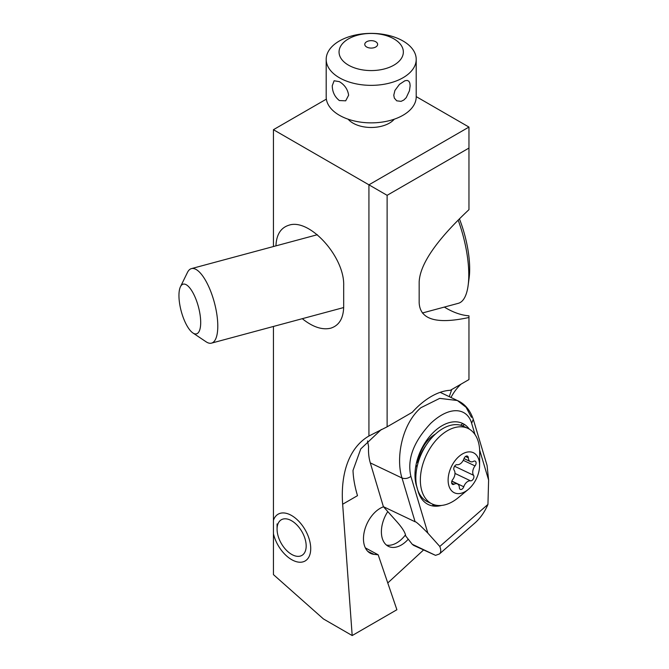 <?xml version="1.0" encoding="UTF-8"?>
<svg xmlns="http://www.w3.org/2000/svg" width="669" height="669" viewBox="0 0 669 669"><rect width="100%" height="100%" fill="white"/><g stroke="black" fill="none" stroke-linecap="round" stroke-linejoin="round"><path stroke-width="1" d="M273.437 246.543L273.437 129.694L368.928 184.82L368.928 436.012A128.607 74.251 -120 0 0 342.653 504.234L352.187 635.55L323.453 618.959L273.437 574.612L273.437 326.455M273.437 533.803A27.011 15.596 -120 0 0 305.131 560.973A27.011 15.596 -120 0 0 310.725 548.605A27.011 15.596 -120 0 0 298.934 521.427A27.011 15.596 -120 0 0 278.12 514.193A27.011 15.596 -120 0 0 273.437 520.357M302.279 318.687C312.682 327.007 322.132 330.177 330.645 328.211C339.083 325.586 343.423 318.436 343.682 306.762L343.682 285.763C344.844 257.047 309.613 218.044 288.975 225.194C280.754 227.736 276.414 234.627 275.946 245.866M368.928 436.012L387.117 426.822L387.117 195.323L368.928 184.82L468.961 127.068L416.21 96.612M326.355 99.137L273.437 129.694M387.117 195.323L468.961 148.066L468.961 127.068M387.117 426.822L412.229 412.321C418.284 405.606 424.648 400.313 431.304 396.441C437.969 392.619 444.333 390.571 450.388 390.286L468.961 379.566L468.961 317.491C436.648 324.49 420.048 319.598 419.17 302.823L419.17 281.825C420.048 264.038 436.648 239.979 468.961 209.665L468.961 148.066M468.961 317.616L468.961 315.818C461.158 315.258 452.946 312.348 444.341 307.079M450.965 397.478A128.607 74.251 60 0 1 461.033 384.14M352.187 635.55L396.893 609.735L378.177 554.802L365.349 547.886M387.769 582.958L423.452 550.06M387.777 511.576A25.723 16.089 115.5 0 0 388.597 546.439A25.723 16.089 115.5 0 0 401.241 545.051A25.723 16.089 115.5 0 0 408.241 539.197M383.504 506.793A25.723 16.089 115.5 0 0 380.143 508.348A25.723 16.089 115.5 0 0 364.195 532.106A25.723 16.089 115.5 0 0 370.668 553.414A25.723 16.089 115.5 0 0 374.021 554.35L378.177 554.802M342.653 504.234L357.497 495.662C354.771 486.514 353.274 478.101 353.006 470.424L360.783 448.891L381.33 429.481M451.734 389.509L449.267 396.667M405.498 534.849A25.723 16.089 -64.5 0 1 396.709 542.894A25.723 16.089 -64.5 0 1 386.465 545.076M468.726 489.047A22.169 13.865 -64.5 0 1 468.191 489.499A22.169 13.865 -64.5 0 1 448.807 485.527A22.169 13.865 -64.5 0 1 458.984 456.459A22.169 13.865 -64.5 0 1 479.589 465.565A22.169 13.865 -64.5 0 1 468.726 489.047M479.589 465.565L479.698 452.62A41.796 26.141 115.5 0 0 468.007 428.428A41.796 26.141 115.5 0 0 440.846 435.452A41.796 26.141 115.5 0 0 420.776 473.727A41.796 26.141 115.5 0 0 432.057 503.908A41.796 26.141 115.5 0 0 458.206 497.736L468.191 489.499M473.552 475.283A7.075 4.424 -64.5 0 1 475.032 465.917A3.27 2.04 115.5 0 0 475.182 461.142A3.27 2.04 115.5 0 0 473.644 461.276A7.075 4.424 -64.5 0 1 470.307 461.577A7.075 4.424 -64.5 0 1 468.333 457.839A3.27 2.04 115.5 0 0 467.422 456.116A3.27 2.04 115.5 0 0 463.943 458.742A7.075 4.424 -64.5 0 1 461.008 463.249A7.075 4.424 -64.5 0 1 457.161 464.671A3.27 2.04 115.5 0 0 454.368 466.611A3.27 2.04 115.5 0 0 454.159 470.223A7.075 4.424 -64.5 0 1 452.679 479.589A3.27 2.04 115.5 0 0 452.528 484.364A3.27 2.04 115.5 0 0 454.067 484.231A7.075 4.424 -64.5 0 1 457.404 483.93A7.075 4.424 -64.5 0 1 459.377 487.668A3.27 2.04 115.5 0 0 460.289 489.39A3.27 2.04 115.5 0 0 462.413 488.838A3.27 2.04 115.5 0 0 463.759 486.764A7.075 4.424 -64.5 0 1 470.55 480.835A3.27 2.04 115.5 0 0 472.331 480.175A3.27 2.04 115.5 0 0 473.552 475.283L454.586 466.251M468.007 428.428L463.475 426.27A41.796 26.141 115.5 0 0 436.313 433.295A41.796 26.141 115.5 0 0 416.252 471.57A41.796 26.141 115.5 0 0 427.524 501.75L432.057 503.908M439.792 546.464L427.851 533.118C419.889 525.056 415.633 521.276 415.098 521.77L383.387 506.667L396.725 521.569C402.353 527.908 405.347 532.708 405.698 535.986L412.238 544.257L435.536 555.354L439.408 553.991C441.063 552.51 441.197 550.01 439.792 546.464L487.944 504.409C484.624 512.078 480.267 518.274 474.89 522.999L439.408 553.991M475.015 434.582L471.637 423.301L473.267 419.296L487.074 465.465L488.613 480.049L487.944 504.409M471.637 423.301C467.514 408.533 450.747 404.594 430.794 423.285C413.576 441.582 406.936 459.277 410.883 476.37L427.851 533.118M418.209 491.263L418.133 491.481A41.796 26.141 115.5 0 0 432.893 505.981A41.796 26.141 115.5 0 0 441.557 505.438M418.133 491.481L416.528 485.552M469.312 429.13A41.796 26.141 115.5 0 0 464.487 424.481A41.796 26.141 115.5 0 0 462.622 423.435A41.796 26.141 115.5 0 0 415.625 467.154A41.796 26.141 115.5 0 0 416.444 485.811M435.536 555.354L413.743 545.436M471.453 417.356L466.092 407.296L457.353 400.514L439.7 398.373L420.893 407.714C401.107 424.899 395.872 459.352 402.01 478.001L415.098 521.77M383.387 506.667L370.3 462.898A51.446 32.179 115.5 0 1 368.594 446.507L367.524 440.93M413.643 545.394L412.238 544.257M432.843 505.321A41.796 26.141 115.5 0 0 436.196 505.246M435.486 434.039A27.655 17.294 115.5 0 0 431.012 437.25A27.655 17.294 115.5 0 0 417.882 461.526L418.393 461.769M416.377 463.299L417.882 461.526M460.606 425.225L462.68 423.619A41.796 26.141 115.5 0 0 461.71 423.034M417.498 464.963L415.625 467.154M432.893 505.981L432.759 504.217M462.647 425.91L464.487 424.481L462.68 423.619M394.275 119.191A25.723 14.852 180 0 1 353.006 123.129A25.723 14.852 180 0 1 348.123 119.191M326.188 59.365L326.188 96.871A45.015 25.991 0 0 0 339.367 115.252A45.015 25.991 0 0 0 388.421 120.888A45.015 25.991 0 0 0 416.21 96.871L416.21 59.365A45.015 25.991 180 0 1 388.421 83.374A45.015 25.991 180 0 1 339.367 77.746A45.015 25.991 180 0 1 326.188 59.365A45.015 25.991 180 0 1 353.976 35.357A45.015 25.991 180 0 1 403.031 40.993A45.015 25.991 180 0 1 416.21 59.365M339.367 100.551C334.759 96.913 332.384 91.979 332.25 85.757L334.115 80.765L339.367 81.651C344.686 84.879 347.771 89.403 348.624 95.207L345.689 100.818L339.367 100.551M348.465 65.136A32.154 18.565 180 0 1 348.465 38.886A32.154 18.565 180 0 1 393.932 38.886A32.154 18.565 180 0 1 393.932 65.136A32.154 18.565 180 0 1 348.465 65.136M393.773 95.207L394.334 98.084L396.709 100.818L401.066 101.354L403.833 100.024L406.234 97.641L409.453 90.767L410.139 85.757L409.813 83.006L408.834 81.192L407.17 80.414L404.879 80.773L399.46 84.353L394.919 90.466L393.773 95.207M375.744 41.746A6.431 3.713 180 0 1 375.744 46.997A6.431 3.713 180 0 1 366.654 46.997A6.431 3.713 180 0 1 366.654 41.746A6.431 3.713 180 0 1 375.744 41.746M306.176 545.979A20.58 11.883 60 0 1 291.625 554.384A20.58 11.883 60 0 1 277.075 529.179A20.58 11.883 60 0 1 291.625 520.775A20.58 11.883 60 0 1 306.176 545.979M277.075 523.927L277.075 529.179M189.829 288.005A25.723 8.873 74.9 0 1 200.583 319.339A25.723 8.873 74.9 0 1 192.889 332.953A25.723 8.873 74.9 0 1 189.829 330.009A25.723 8.873 74.9 0 1 180.387 307.748A25.723 8.873 74.9 0 1 180.454 286.758A25.723 8.873 74.9 0 1 189.829 288.005M192.889 332.953L206.085 341.792A38.585 13.313 -105.1 0 0 211.513 343.13A38.585 13.313 -105.1 0 0 216.898 314.714A38.585 13.313 -105.1 0 0 201.478 274.365A38.585 13.313 -105.1 0 0 191.451 268.612A38.585 13.313 -105.1 0 0 187.429 272.492L180.454 286.758M422.373 313L458.315 303.316A64.308 22.186 -105.1 0 0 468.133 285.429A64.308 22.186 -105.1 0 0 458.148 220.068M468.133 285.429L469.12 278.053A55.393 19.117 -105.1 0 0 459.402 218.813M367.825 551.398L374.021 554.35M463.274 460.322L475.032 465.917M454.979 473.418L470.55 480.835M451.859 481.095L463.759 486.764M451.667 483.085L454.067 484.231M465.507 456.492L468.333 457.839M426.019 445.37A27.011 16.892 115.5 0 0 418.752 460.632M488.613 480.049L479.64 450.061M410.883 476.37C407.973 478.511 405.013 479.054 402.01 478.001L370.3 462.898M451.809 481.262L457.404 483.93M464.01 458.574L470.307 461.577M473.267 419.296C470.064 409.997 464.763 403.733 457.353 400.514L440.169 392.335M343.674 307.548L211.513 343.13M317.349 234.719L191.451 268.612"/></g></svg>
